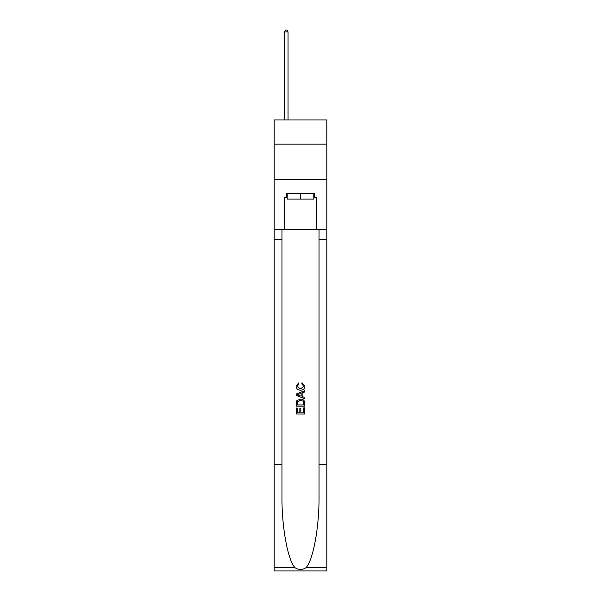 <?xml version="1.0" encoding="UTF-8"?>
<svg xmlns="http://www.w3.org/2000/svg" width="601" height="601" viewBox="0 0 601 601"><rect width="100%" height="100%" fill="white"/><g stroke="black" fill="none" stroke-linecap="round" stroke-linejoin="round"><path stroke-width="0.9" d="M326.816 144.15L326.816 119.96L274.184 119.96L274.184 144.15L326.816 144.15L326.816 179.714L274.184 179.714L274.184 144.15M313.805 193.372L313.805 199.066L287.195 199.066L287.195 193.372M300.5 193.372L300.5 199.066M303.783 407.801L303.783 412.834L300.823 412.834L303.783 412.834L303.783 407.801L304.767 407.801L304.767 414.036L296.225 414.036L296.225 408.019L296.225 414.036M299.839 408.349L299.839 412.834L297.21 412.834L299.839 412.834L299.839 408.349L300.823 408.349L300.823 412.834M296.962 400.491L296.353 401.731L296.962 400.491L300.447 399.154C303.182 399.139 304.617 400.454 304.767 403.098L304.767 406.156L296.225 406.156L296.225 403.241L296.225 406.156M302.033 382.739L301.755 383.941L302.033 382.739L304.872 386.225C304.647 388.847 303.159 390.162 300.432 390.177L300.432 390.177C297.811 390.124 296.376 388.809 296.12 386.248L298.599 382.957L298.855 384.159L297.104 386.308L300.425 388.975L303.888 386.338L301.755 383.941M306.007 567.705L326.816 567.705L326.816 570.95L274.184 570.95L274.184 464.25L281.967 464.25L281.967 495.968C281.591 526.288 287.744 560.162 294.993 567.705C298.659 570.041 302.333 570.041 306.007 567.705C313.256 560.162 319.409 526.288 319.033 495.968L319.033 229.507M296.225 394.046L296.225 395.398L304.767 398.786L296.225 395.398L296.225 394.046L304.767 390.65L296.225 394.046M319.033 464.25L326.816 464.25L326.816 179.714M274.184 464.25L274.184 179.714M281.967 229.507L281.967 464.25M326.816 567.705L326.816 464.25M274.184 229.507L284.498 229.507L284.498 197.639L287.195 197.639M313.805 197.639L314.225 197.639L314.225 193.372L286.775 193.372L286.775 197.639M314.225 197.639L316.502 197.639L316.502 229.507L326.816 229.507M284.498 229.507L316.502 229.507M304.767 390.65L304.767 391.927L302.138 392.904L302.138 396.54L304.767 397.509L304.767 398.786M298.787 395.308L301.154 396.179L301.154 393.264L297.21 394.722L298.787 395.308M301.154 393.264L301.154 396.179M296.225 403.241L296.353 401.731M303.174 401.175L303.783 404.954L303.174 401.175L300.432 400.356L297.39 401.814L297.21 404.954L303.783 404.954L297.21 404.954M296.225 408.019L297.21 408.019L297.21 412.834M288.052 119.96L288.052 31.898L284.498 31.898L284.498 119.96M284.498 31.898L285.565 30.05L286.985 30.05L288.052 31.898M319.033 239.468L326.816 239.468M281.967 239.468L274.184 239.468M274.184 567.705L294.993 567.705"/></g></svg>
